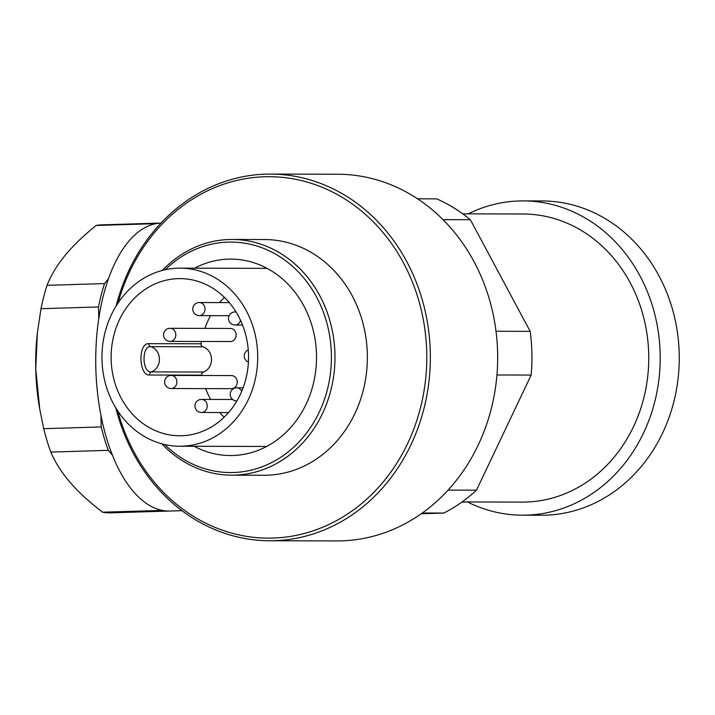 <?xml version="1.0" encoding="UTF-8"?>
<svg xmlns="http://www.w3.org/2000/svg" width="715" height="715" viewBox="0 0 715 715"><rect width="100%" height="100%" fill="white"/><g stroke="black" fill="none" stroke-linecap="round" stroke-linejoin="round"><path stroke-width="1.07" d="M462.042 501.948L468.888 501.903L461.774 502.136M462.757 213.848L523.139 214A144.055 125.974 90.1 0 1 648.746 356.284A144.055 125.974 90.1 0 1 526.043 502.046A144.055 125.974 90.1 0 1 522.415 502.1L467.628 501.957M116.143 305.984A183.335 160.339 90.1 0 1 265.855 174.138A183.335 160.339 90.1 0 1 270.467 174.076L337.784 174.246A183.335 160.339 90.1 0 1 497.658 355.346A183.335 160.339 90.1 0 1 341.493 540.862A183.335 160.339 90.1 0 1 336.872 540.924L269.555 540.755A183.335 160.339 90.1 0 1 115.884 408.077M270.467 174.076A183.335 160.339 90.1 0 1 430.341 355.176A183.335 160.339 90.1 0 1 274.167 540.692A183.335 160.339 90.1 0 1 269.555 540.755M118.055 303.008A180.716 158.042 90.1 0 1 264.639 176.757A180.716 158.042 90.1 0 1 426.73 352.602A180.716 158.042 90.1 0 1 272.844 538.064A180.716 158.042 90.1 0 1 117.787 411.071M162.314 270.44A117.859 103.076 90.1 0 1 229.229 239.498A117.859 103.076 90.1 0 1 232.196 239.462L264.586 239.543A117.859 103.076 90.1 0 1 367.358 355.963A117.859 103.076 90.1 0 1 266.972 475.225A117.859 103.076 90.1 0 1 264.005 475.261L231.615 475.18A117.859 103.076 90.1 0 1 161.876 443.854M232.196 239.462A117.859 103.076 90.1 0 1 334.969 355.882A117.859 103.076 90.1 0 1 234.583 475.135A117.859 103.076 90.1 0 1 231.615 475.18M165.174 269.743A115.24 100.779 90.1 0 1 228.022 242.117A115.24 100.779 90.1 0 1 331.385 354.256A115.24 100.779 90.1 0 1 233.251 472.517A115.24 100.779 90.1 0 1 164.745 444.569M194.623 268.179A98.214 85.898 90.1 0 1 228.407 259.134A98.214 85.898 90.1 0 1 230.882 259.098A98.214 85.898 90.1 0 1 316.522 356.115A98.214 85.898 90.1 0 1 232.867 455.5A98.214 85.898 90.1 0 1 230.391 455.535A98.214 85.898 90.1 0 1 194.176 446.276M181.851 446.214A89.053 77.881 90.1 0 1 179.608 446.24A89.053 77.881 90.1 0 1 101.959 358.278A89.053 77.881 90.1 0 1 177.812 268.17A89.053 77.881 90.1 0 1 180.055 268.143A89.053 77.881 90.1 0 1 257.704 356.106A89.053 77.881 90.1 0 1 181.851 446.214M468.209 213.857A157.148 137.432 90.1 0 1 519.215 200.951A157.148 137.432 90.1 0 1 523.166 200.897A157.148 137.432 90.1 0 1 660.195 356.124A157.148 137.432 90.1 0 1 526.338 515.14A157.148 137.432 90.1 0 1 522.388 515.193A157.148 137.432 90.1 0 1 467.503 501.966M523.166 200.897L542.22 200.951A157.148 137.432 90.1 0 1 679.25 356.177A157.148 137.432 90.1 0 1 545.393 515.184A157.148 137.432 90.1 0 1 541.434 515.238L522.388 515.193M181.905 510.662L170.045 511.019A144.055 69.829 -91.7 0 1 95.801 366.858A144.055 69.829 -91.7 0 1 161 223.062M178.044 278.644A78.57 68.712 90.1 0 1 180.028 278.618A78.57 68.712 90.1 0 1 248.543 356.231A78.57 68.712 90.1 0 1 181.61 435.739A78.57 68.712 90.1 0 1 179.635 435.766A78.57 68.712 90.1 0 1 111.12 358.152A78.57 68.712 90.1 0 1 178.044 278.644M201.46 341.475A78.57 68.712 90.1 0 0 201.076 343.79A2.619 2.288 -89.9 0 0 202.783 346.784A13.093 11.449 90.1 0 1 211.497 359.153A13.093 11.449 90.1 0 1 203.355 372.041A2.619 2.288 -89.9 0 0 201.782 375.134A78.57 68.712 90.1 0 0 201.862 375.509M170.072 341.395A6.551 6.551 0 0 1 163.547 334.834A6.551 6.551 0 0 1 170.107 328.301L230.444 328.453A6.551 5.729 90.1 0 1 236.147 334.826A6.551 5.729 90.1 0 1 230.409 341.547L170.072 341.395A6.551 5.729 -89.9 0 0 170.242 341.395A6.551 5.729 -89.9 0 0 175.819 334.674A6.551 5.729 -89.9 0 0 170.107 328.301A6.551 5.729 -89.9 0 0 169.947 328.301M171.144 388.522A6.551 6.551 0 0 1 164.611 381.962A6.551 6.551 0 0 1 171.18 375.429L231.508 375.581A6.551 5.729 90.1 0 1 237.219 381.953A6.551 5.729 90.1 0 1 231.481 388.674L171.144 388.522A6.551 5.729 -89.9 0 0 171.314 388.522A6.551 5.729 -89.9 0 0 176.882 381.801A6.551 5.729 -89.9 0 0 171.18 375.429A6.551 5.729 -89.9 0 0 171.01 375.429M201.076 343.79L148.997 343.656A2.619 2.288 90.1 0 0 150.704 346.659C141.4 345.738 142.053 372.89 151.276 371.907A13.093 11.449 -89.9 0 0 159.418 359.028A13.093 11.449 -89.9 0 0 150.704 346.659L202.783 346.784M148.997 343.656C137.772 342.53 138.594 376.224 149.712 375.009A2.619 2.288 90.1 0 1 151.276 371.907L203.355 372.041M224.135 417.22A78.57 68.712 90.1 0 1 219.737 412.537M210.648 399.417A78.57 68.712 90.1 0 1 205.652 388.611M204.901 328.391A78.57 68.712 90.1 0 1 210.559 315.646M219.559 302.57A78.57 68.712 90.1 0 1 224.439 297.386M159.4 509.679L160.071 510.456L102.576 512.208C89.089 501.832 78.257 491.884 70.079 482.348C61.839 472.812 55.413 462.73 50.801 452.086L108.305 450.334L112.47 455.178M100.958 415.245L101.226 426.935L43.722 428.687L39.754 409.275L35.75 368.895L37.377 332.886L40.996 308.701L98.5 306.958L98.759 318.497M108.367 278.886L104.524 283.587L47.02 285.339C51.149 275.016 57.12 265.104 64.931 255.604C72.68 246.112 83.056 236.066 96.069 225.475L153.564 223.724L153.09 224.296M40.996 308.701A144.055 69.829 -91.7 0 1 47.02 285.339M39.754 409.275L39.459 407.577A130.952 63.483 -91.7 0 1 35.75 368.895A130.952 63.483 -91.7 0 1 37.234 334.245L37.377 332.886M50.801 452.086A144.055 69.829 -91.7 0 1 43.722 428.687M168.901 511.037A144.055 69.829 -91.7 0 1 167.757 511.091L110.253 512.843A144.055 69.829 -91.7 0 1 102.576 512.208M98.5 306.958A144.055 69.829 -91.7 0 1 104.524 283.587M108.305 450.334A144.055 69.829 -91.7 0 1 101.226 426.935M167.757 511.091A144.055 69.829 -91.7 0 1 160.071 510.456M153.564 223.724A144.055 69.829 -91.7 0 1 158.989 223.116A144.055 69.829 -91.7 0 1 160.133 223.107M96.069 225.475A144.055 69.829 -91.7 0 1 101.485 224.868L158.989 223.116M443.032 219.648L470.345 219.72A170.242 148.881 90.1 0 0 436.731 198.868L417.605 198.815M470.345 219.72L530.164 331.349L496.022 331.26M496.934 374.982L531.156 375.062L476.485 490.177L448.046 490.106M422.306 512.995L443.863 513.048L421.26 513.736M530.164 331.349A170.242 148.881 90.1 0 1 531.156 375.062M476.485 490.177A170.242 148.881 90.1 0 1 443.863 513.048M236.084 312.026A6.551 5.729 -89.9 0 0 235.038 311.919A6.551 5.729 -89.9 0 0 234.878 311.919M229.283 302.597L199.306 302.525A6.551 6.551 0 0 0 192.746 309.05A6.551 6.551 0 0 0 199.279 315.619A6.551 5.729 -89.9 0 0 199.44 315.619A6.551 5.729 -89.9 0 0 205.017 308.898A6.551 5.729 -89.9 0 0 199.306 302.525A6.551 5.729 -89.9 0 0 199.145 302.525M232.616 399.471L201.505 399.399A6.551 6.551 0 0 0 194.945 405.923A6.551 6.551 0 0 0 201.478 412.492A6.551 5.729 -89.9 0 0 201.639 412.492A6.551 5.729 -89.9 0 0 207.216 405.771A6.551 5.729 -89.9 0 0 201.505 399.399A6.551 5.729 -89.9 0 0 201.344 399.399M241.75 391.203A6.551 5.729 -89.9 0 0 236.763 387.843A6.551 5.729 -89.9 0 0 236.594 387.843M236.728 400.936A6.551 5.729 -89.9 0 0 236.888 400.936L236.728 400.936A6.551 6.551 0 0 1 230.194 394.376A6.551 6.551 0 0 1 236.763 387.843L243.073 387.861M236.013 311.919L235.038 311.919A6.551 6.551 0 0 0 228.478 318.443A6.551 6.551 0 0 0 235.003 325.012A6.551 5.729 -89.9 0 0 235.172 325.012A6.551 5.729 -89.9 0 0 240.517 320.293M149.712 375.009L201.782 375.134M179.608 446.24L266.65 446.455M248.257 349.93A6.551 6.551 0 0 0 248.409 362.085M228.55 412.555L201.478 412.492M229.086 315.69L199.279 315.619M242.546 325.03L235.003 325.012M180.055 268.143L267.088 268.357"/></g></svg>
